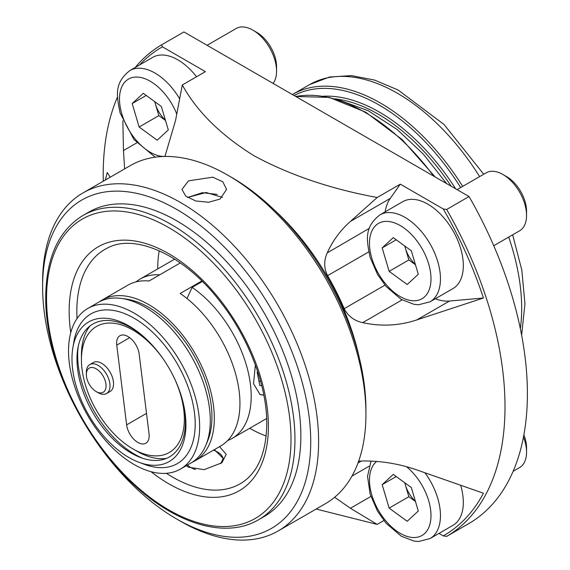 <?xml version="1.0" encoding="UTF-8"?>
<svg xmlns="http://www.w3.org/2000/svg" width="570" height="570" viewBox="0 0 570 570"><rect width="100%" height="100%" fill="white"/><g stroke="black" fill="none" stroke-linecap="round" stroke-linejoin="round"><path stroke-width="0.85" d="M404.807 482.804A22.308 12.875 -120 0 0 405.377 484.992L408.854 496.719L389.139 508.098L407.187 521.286L418.287 511.019L411.333 487.571L393.279 474.382L382.178 484.65L389.139 508.098M513.143 471.283L519.626 467.543A33.459 19.316 -120 0 0 526.552 452.224L526.552 447.835A28.08 16.216 -120 0 0 525.048 438.209A28.08 16.216 -120 0 0 523.887 434.825M526.552 452.224A33.459 19.316 -120 0 0 524.763 440.76A33.459 19.316 -120 0 0 523.488 436.991M424.949 472.772A50.188 28.977 60 0 1 437.767 498.394A50.188 28.977 60 0 1 430.058 538.565L452.929 525.362A50.188 28.977 -120 0 0 460.66 485.27M415.487 501.564L408.854 496.719M404.7 482.726L405.377 484.992A22.308 12.875 -120 0 0 415.395 501.258M396.228 476.534L382.178 484.65M217.234 194.398L202.45 192.681L187.58 197.455L206.112 192.496L222.428 197.405M220.041 199.058L226.568 189.432L222.82 181.802L212.795 177.163L188.492 180.847L181.958 189.432L185.713 196.101L195.752 200.968L208.62 202.264L220.041 199.058M227.929 175.254L231.869 177.526A189.596 109.461 -120 0 1 365.933 409.73L365.933 414.283A195.168 112.682 -120 0 0 227.929 175.254A195.168 112.682 -120 0 0 130.338 165.585L83.02 192.902A195.168 112.682 -120 0 0 42.6 282.25L42.6 286.803A189.596 109.461 -120 0 0 176.664 519.006A189.596 109.461 -120 0 0 310.728 441.6A189.596 109.461 -120 0 0 176.664 209.397A189.596 109.461 -120 0 0 42.6 286.803M176.664 519.006L180.605 521.279A195.168 112.682 -120 0 0 278.196 530.948L325.506 503.631A195.168 112.682 -120 0 0 365.933 414.283M278.196 530.948A195.168 112.682 -120 0 0 318.616 441.6A195.168 112.682 -120 0 0 233.422 245.193A195.168 112.682 -120 0 0 83.02 192.902M258.573 519.74L264.494 516.32A175.653 101.417 -120 0 0 300.867 435.915A175.653 101.417 -120 0 0 224.195 259.143A175.653 101.417 -120 0 0 88.842 212.083L82.921 215.496C58.532 230.579 46.134 257.761 45.728 297.048C44.923 358.466 82.85 438.85 134.313 485.113C176.871 524.671 226.297 538.964 258.573 519.74A175.653 101.417 -120 0 0 294.954 439.328A175.653 101.417 -120 0 0 218.282 262.556A175.653 101.417 -120 0 0 82.921 215.496M404.807 246.048A22.308 12.875 -120 0 0 405.377 248.235L408.854 259.956L389.139 271.341L407.187 284.53L418.287 274.263L411.333 250.814L393.279 237.626L382.178 247.886L389.139 271.341M493.741 245.72L519.626 230.779A33.459 19.316 -120 0 0 526.552 215.467L526.552 211.078A28.08 16.216 -120 0 0 525.048 201.452A28.08 16.216 -120 0 0 506.694 176.679L502.897 174.484A33.459 19.316 -120 0 0 486.167 172.831L457.076 189.625M526.552 215.467A33.459 19.316 -120 0 0 524.763 203.996A33.459 19.316 -120 0 0 502.897 174.484M430.058 301.808L452.929 288.605A50.188 28.977 -120 0 0 460.638 248.427A50.188 28.977 -120 0 0 402.741 201.68L379.876 214.883A50.188 28.977 60 0 1 437.767 261.63A50.188 28.977 60 0 1 430.058 301.808L418.615 304.743L414.034 304.33L401.23 299.421L386.047 286.425L377.518 274.405L370.13 257.398C366.802 240.704 363.575 227.694 379.876 214.883M415.487 264.801L408.854 259.956M404.7 245.969L405.377 248.235A22.308 12.875 -120 0 0 415.395 264.501M396.228 239.778L382.178 247.886M102.913 392.416A13.944 8.051 -120 0 0 103.419 376.628A13.944 8.051 -120 0 0 89.49 367.992A13.944 8.051 -120 0 0 86.341 374.519A13.944 8.051 -120 0 0 96.202 391.59A13.944 8.051 -120 0 0 102.913 392.416M86.341 374.519L86.341 372.239A16.73 9.662 60 0 1 89.811 364.579A16.73 9.662 60 0 1 90.117 364.415A16.73 9.662 60 0 1 106.69 374.504A16.73 9.662 60 0 1 106.533 393.557A16.73 9.662 60 0 1 106.227 393.72A16.73 9.662 60 0 1 98.175 392.73L96.202 391.59M159.7 274.833A92.012 53.124 -120 0 0 140.127 279.058A92.012 53.124 -120 0 0 136.045 281.872M263.81 395.01A23.698 15.604 -68.2 0 1 263.368 395.017A23.698 15.604 -68.2 0 1 259.77 394.411M261.73 385.641L259.834 385.641L257.163 372.246L257.633 371.49M258.88 380.867L260.668 381.579M78.233 346.453A80.855 46.683 -120 0 0 142.821 458.323M89.255 326.567A80.855 46.683 -120 0 0 88.464 328.092M145.514 338.359A76.672 44.268 -120 0 0 122.928 323.817A76.672 44.268 -120 0 0 77.819 348.591A76.672 44.268 -120 0 0 139.443 457.104A76.672 44.268 -120 0 0 140.762 457.61A76.672 44.268 -120 0 0 183.476 404.101M120.277 321.715A80.577 46.519 -120 0 0 72.874 347.743A80.577 46.519 -120 0 0 137.634 461.786A80.577 46.519 -120 0 0 139.023 462.32A80.577 46.519 -120 0 0 183.69 405.085A80.577 46.519 -120 0 0 144.773 337.675A80.577 46.519 -120 0 0 120.277 321.715M139.023 462.32L144.88 464.486A86.433 49.904 -120 0 0 194.363 411.982A86.433 49.904 -120 0 0 124.773 313.664A86.433 49.904 -120 0 0 73.922 341.587L72.874 347.743M180.434 469.074L191.078 462.926A92.703 53.523 -120 0 0 205.962 445.006A92.703 53.523 -120 0 0 134.741 302.064A92.703 53.523 -120 0 0 121.339 298.423A92.703 53.523 -120 0 0 98.375 302.357L87.73 308.505A92.703 53.523 -120 0 0 75.611 389.253A92.703 53.523 -120 0 0 144.06 469.367A92.703 53.523 -120 0 0 180.434 469.074A92.703 53.523 -120 0 0 192.553 388.327A92.703 53.523 -120 0 0 124.096 308.213A92.703 53.523 -120 0 0 87.73 308.505M205.962 445.006L207.779 440.567A89.49 51.663 -120 0 0 139.03 302.592A89.49 51.663 -120 0 0 126.091 299.072L121.339 298.423M163.832 458.643A80.855 46.683 -120 0 0 165.557 458.722M106.533 393.557L110.088 391.505A16.73 9.662 -120 0 0 112.269 376.934A16.73 9.662 -120 0 0 99.921 362.477A16.73 9.662 -120 0 0 93.359 362.534L89.811 364.579M139.565 443.268A16.031 9.255 -120 0 0 145.849 443.218A16.031 9.255 -120 0 0 149.041 433.813L139.166 354.084A16.031 9.255 -120 0 0 131.485 339.2A16.031 9.255 -120 0 0 119.942 335.723A16.031 9.255 -120 0 0 116.757 345.135L126.633 424.864A16.031 9.255 -120 0 0 139.565 443.268M99.536 301.715A92.846 53.601 60 0 1 102.244 299.963A92.846 53.601 60 0 1 138.674 299.67A92.846 53.601 60 0 1 207.231 379.898A92.846 53.601 60 0 1 195.09 460.774L220.718 445.975A92.846 53.601 -120 0 0 236.016 375.359A92.846 53.601 -120 0 0 180.184 293.464L201.816 280.974M195.09 460.774A92.846 53.601 60 0 1 192.218 462.242M166.511 458.351A78.346 45.237 60 0 1 145.279 455.288A78.346 45.237 60 0 1 136.843 451.162L132.895 448.889A72.768 42.016 60 0 1 81.439 359.763A72.768 42.016 60 0 1 125.058 326.225A72.768 42.016 60 0 1 163.512 359.385M174.256 378.003A72.768 42.016 60 0 1 140.733 452.723A72.768 42.016 60 0 1 132.895 448.889M81.439 359.763L81.439 355.21A78.346 45.237 60 0 1 90.053 325.926M180.327 262.927L149.005 281.01A92.846 53.601 -120 0 0 127.879 285.164L102.244 299.963M227.651 440.546A92.012 53.124 -120 0 0 232.133 438.423A92.012 53.124 -120 0 0 247.316 368.541A92.012 53.124 -120 0 0 192.104 287.38L187.017 298.538M255.381 364.992L253.522 383.688L260.084 394.54L263.825 395.074M202.329 281.48L192.104 287.38M154.819 101.716A22.308 12.875 -120 0 0 155.382 103.904L158.859 115.624L139.144 127.01L157.199 140.199L168.3 129.931L161.346 106.483L143.291 93.295L132.19 103.562L139.144 127.01M273.08 83.398A33.459 19.316 -120 0 0 276.564 71.136L276.564 66.747A28.08 16.216 -120 0 0 275.061 57.121A28.08 16.216 -120 0 0 256.707 32.355L252.909 30.16A33.459 19.316 -120 0 0 236.18 28.5L207.088 45.301M276.564 71.136A33.459 19.316 -120 0 0 274.776 59.665A33.459 19.316 -120 0 0 252.909 30.16M196.529 76.758A50.188 28.977 -120 0 0 152.753 57.349L129.882 70.552A50.188 28.977 60 0 1 179.657 98.824M165.492 120.47L158.859 115.624M154.712 101.638L155.382 103.904A22.308 12.875 -120 0 0 165.407 120.17M146.241 95.447L132.19 103.562M219.536 446.659L226.205 454.311L221.901 462.776L204.167 469.666L188.47 467.193L186.276 465.704M220.647 463.731L223.226 458.444L214.377 449.637M110.21 177.206L107.26 172.525L105.315 180.035M164.944 156.401L175.553 120.47L182.286 84.98C197.113 111.756 221.132 135.411 254.355 155.945C289.895 175.09 330.842 188.941 377.183 197.505L400.29 184.16L443.268 208.976A281.986 162.806 60 0 1 483.431 298.003L416.82 319.913C399.2 325.755 381.152 326.667 362.691 322.641C354.262 320.817 348.092 316.158 344.202 308.669A176.208 101.738 -120 0 0 327.579 275.666C323.867 268.121 323.76 260.519 327.266 252.859L369.389 228.314M249.71 428.277A129.875 74.983 -120 0 0 266.161 436.022M359.185 357.362A175.653 101.417 -120 0 0 273.857 209.561M469.053 523.452A284.109 164.032 -120 0 0 527.4 393.685A284.109 164.032 -120 0 0 469.053 196.543L446.659 209.475A284.109 164.032 -120 0 1 505.006 406.609A284.109 164.032 -120 0 1 446.659 536.384L469.053 523.452M443.268 208.976L446.659 209.475M377.183 197.505L350.415 221.424C340.625 230.052 332.951 240.433 327.394 252.56M124.623 168.884L123.462 150.544L122.864 120.698M139.515 64.994A281.986 162.806 60 0 1 162.414 46.825L161.552 44.866A284.109 164.032 -120 0 0 135.247 67.46M117.534 96.879A284.109 164.032 -120 0 0 103.206 174.641A284.109 164.032 -120 0 0 103.284 181.203M182.286 84.98L205.392 71.642L162.414 46.825M400.29 184.16L390.272 198.41A61.339 35.411 -120 0 0 385.106 211.855M435.295 298.787A61.339 35.411 -120 0 0 449.523 301.038L483.431 298.003M316.158 509.031L377.183 524.414L350.415 508.269L334.64 497.261M438.986 533.413L443.268 535.885A281.986 162.806 60 0 0 483.431 493.228L416.82 469.929C399.2 463.788 381.152 460.802 362.691 460.98L358.63 461.208M443.268 535.885L446.659 536.384M161.552 44.866L183.946 31.934L469.053 196.543M377.183 524.414L383.874 520.545M159.215 250.786A129.875 74.983 -120 0 0 157.698 268.912M187.537 464.97A18.96 10.944 0 0 0 195.467 469.509M223.184 459.107A18.96 10.944 0 0 0 217.676 452.074A18.96 10.944 0 0 0 213.372 450.214M376.649 461.429A43.498 25.116 -120 0 0 371.811 494.988A43.498 25.116 -120 0 0 411.982 537.439A43.498 25.116 -120 0 0 428.661 500.688A43.498 25.116 -120 0 0 406.538 466.716M371.811 258.224A43.498 25.116 -120 0 0 411.982 300.682A43.498 25.116 -120 0 0 428.661 263.924A43.498 25.116 -120 0 0 388.491 221.474A43.498 25.116 -120 0 0 371.811 258.224M129.682 337.668L116.757 345.135M146.511 413.385L126.633 424.864M176.764 114.071A43.498 25.116 -120 0 0 136.551 77.043A43.498 25.116 -120 0 0 121.823 113.893A43.498 25.116 -120 0 0 164.929 156.429M166.383 473.307A135.318 78.126 -120 0 0 242.535 482.327C258.16 471.81 266.24 452.366 266.767 423.995C267.102 385.755 248.249 336.542 219.072 300.219C183.426 254.206 134.356 233.073 107.302 248.1A135.318 78.126 -120 0 0 76.843 311.348A135.318 78.126 -120 0 0 77.035 318.559M520.339 328.662A175.653 101.417 -120 0 0 521.678 308.427A175.653 101.417 -120 0 0 508.697 237.091M479.641 176.6A175.653 101.417 -120 0 0 309.653 84.595L329.417 77.05L351.377 75.603L374.533 80.064L398.145 90.024L444.094 124.545L483.716 174.242M462.683 186.39A175.653 101.417 -120 0 0 292.695 94.385L292.403 94.556M460.66 187.559A173.978 100.448 -120 0 0 294.113 95.539M451.184 186.226A163.804 94.57 -120 0 0 334.904 98.831M433.699 176.13A175.653 101.417 -120 0 0 295.794 96.515M291.014 439.328A172.867 99.807 -120 0 0 168.777 227.608A172.867 99.807 -120 0 0 46.548 298.181A172.867 99.807 -120 0 0 168.777 509.901A172.867 99.807 -120 0 0 291.014 439.328M151.014 471.689A140.89 81.339 -120 0 0 268.399 426.274A140.89 81.339 -120 0 0 168.777 253.721A140.89 81.339 -120 0 0 69.155 311.241A140.89 81.339 -120 0 0 70.751 332.666M455.63 188.791A165.478 95.539 -120 0 0 323.247 96.23M351.932 476.128L369.011 466.274M350.415 508.269L370.856 496.47M344.202 308.669L384.964 285.135M327.579 275.666L368.74 251.897M362.691 322.641L402.071 299.906M416.82 319.913L449.523 301.038M350.415 221.424L390.272 198.41M123.462 150.544L136.743 142.878M430.058 538.565L418.615 541.5L414.034 541.094L401.23 536.185L386.047 523.182L377.518 511.162L370.13 494.154L367.529 476.32L371.07 461.087M339.464 100.227L368.313 110.772L397.169 129.54L423.239 154.007L446.624 183.59M174.641 259.129L140.127 279.058M266.653 418.494L232.133 438.423M155.211 157.185L134.014 139.614L120.135 113.067C116.814 96.373 113.587 83.362 129.882 70.552M512.651 234.811L521.821 270.13L524.949 303.874L521.621 335.132M309.653 84.595L292.695 94.385M295.716 96.465L329.246 97.392L365.748 112.204L402.107 139.536L435.209 176.999M357.988 462.99L361.394 461.023"/></g></svg>
